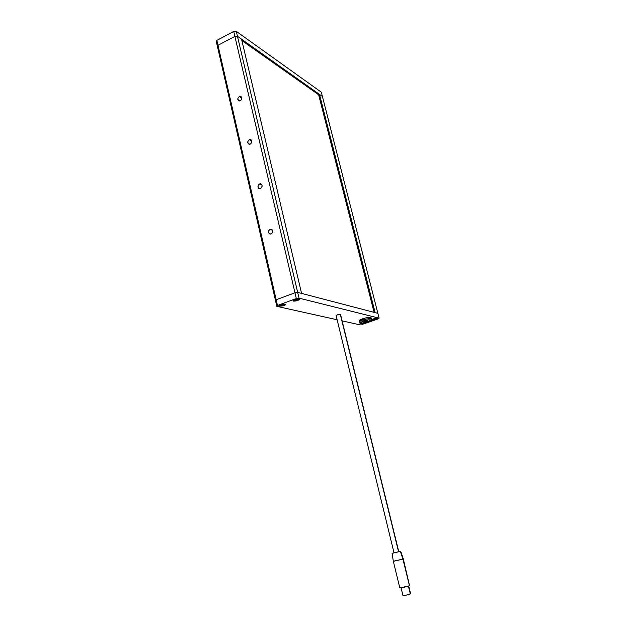 <?xml version="1.0" encoding="UTF-8"?>
<svg xmlns="http://www.w3.org/2000/svg" width="627" height="627" viewBox="0 0 627 627"><rect width="100%" height="100%" fill="white"/><g stroke="black" fill="none" stroke-linecap="round" stroke-linejoin="round"><path stroke-width="0.94" d="M375.134 312.646L319.472 94.371L322.403 96.456L377.877 313.359L375.134 312.646L377.877 313.359L322.403 96.456L237.468 36.303L236.308 31.35L321.322 92.208L322.403 96.456L321.322 92.208L236.308 31.35L237.468 36.303L322.403 96.456L319.472 94.371L375.134 312.646M374.084 312.371L318.641 94.763L319.472 94.371L318.641 94.763L374.084 312.371M217.984 45.301L216.856 40.379L233.722 31.436L234.89 36.39L217.984 45.301L234.89 36.39L237.468 36.303L234.89 36.39L233.722 31.436L236.308 31.35L233.722 31.436L216.856 40.379L217.984 45.301L217.522 46.806L217.984 45.301L234.89 36.39L296.312 298.53L277.487 305.49L276.178 299.777L294.964 292.77L276.178 299.777L275.512 300.647L276.813 306.344L337.138 319.77L276.813 306.344L275.512 300.647L276.178 299.777L277.487 305.49L276.813 306.344L277.487 305.49L296.312 298.53L294.964 292.77L297.676 292.386L377.877 313.359L379.108 318.171L299.024 298.138L297.676 292.386L294.964 292.77L276.178 299.777L217.984 45.301L217.522 46.806L216.393 41.891L275.512 300.647L217.522 46.806L217.984 45.301L276.178 299.777L275.512 300.647L276.178 299.777L294.964 292.77L234.89 36.39L217.984 45.301M318.641 94.763L241.881 40.559L318.641 94.763M216.393 41.891L216.856 40.379L216.393 41.891M293.405 301.117L292.981 300.835C294.063 299.628 296.062 299.032 298.985 299.063L299.291 299.643L297.778 300.482L293.146 301.023L293.64 300.121L295.779 299.33L299.4 299.338C298.327 300.545 296.328 301.14 293.405 301.117L293.232 300.396L293.405 301.117M371.905 320.044L371.662 319.888C372.689 318.931 374.39 318.422 376.772 318.367L375.448 319.48L371.733 319.974L373.708 318.775L377.007 318.524C375.988 319.48 374.288 319.989 371.905 320.044M360.023 324.135L361.058 323.124L359.773 323.971L361.066 324.143L365.063 322.764L360.023 324.135M279.807 306.133L279.36 305.851C280.41 304.675 282.393 304.095 285.309 304.111L285.426 304.871L283.608 305.686L279.54 306.047L279.658 305.38L279.807 306.133L279.634 305.396L282.095 304.393L285.74 304.385C284.689 305.561 282.714 306.148 279.807 306.133M361.975 324.465L379.108 318.171L299.024 298.138L296.312 298.53L299.024 298.138L237.468 36.303L241.56 39.195L301.571 293.405L297.676 292.386L294.964 292.77L297.676 292.386L377.877 313.359L379.108 318.171L378.293 318.861L361.975 324.465M342.123 320.883L359.796 324.817L342.123 320.883M239.295 96.597L240.611 96.456C242.281 97.726 242.171 99.199 240.282 100.861L241.536 99.552L241.818 98.196L241.152 96.738L240.086 96.393L238.581 97.13L237.884 98.353L238.425 100.72L240.282 100.861L238.989 101.01C237.304 99.748 237.406 98.274 239.295 96.597L241.81 98.102L239.295 96.597M270.025 229.341L270.801 229.184C273.168 230.321 273.262 231.904 271.091 233.942L272.408 232.664L272.635 230.783L271.993 229.647L270.441 229.216L268.959 230.203L268.411 232.029L269.461 233.871L271.091 233.942L270.339 234.09C267.948 232.97 267.847 231.387 270.025 229.341L272.439 230.234L270.025 229.341M249.28 139.735L250.447 139.578C252.328 140.824 252.273 142.337 250.291 144.108L251.56 142.807L251.795 140.981L251.176 139.923L249.679 139.594L248.551 140.252L247.743 141.945L248.402 143.904L250.291 144.108L249.146 144.265C247.257 143.027 247.297 141.514 249.28 139.735L251.811 141.067L249.28 139.735M259.523 183.962L260.511 183.805C262.619 185.012 262.635 186.556 260.558 188.453L261.608 187.575L262.141 185.764L261.451 184.213L259.931 183.829L258.473 184.84L257.956 186.172L258.63 188.194L260.558 188.453L259.594 188.609C257.462 187.418 257.438 185.866 259.523 183.962L262.023 185.098L259.523 183.962M301.571 293.405L241.56 39.195L237.468 36.303L234.89 36.39L237.468 36.303L297.676 292.386L301.571 293.405M261.545 187.661L262.11 186.352L261.545 187.661M271.961 233.322L272.698 231.261L271.961 233.322M364.749 321.228L367.72 320.914L366.529 321.643L366.325 320.836L366.529 321.643L364.569 322.09L363.558 321.957L364.749 321.228L367.704 321.016L363.558 321.964L364.749 321.228M362.531 318.79C360.219 319.621 359.075 320.334 359.099 320.914L362.531 318.79L362.845 320.013L362.531 318.79L364.836 318.108L369.209 317.419L371.16 317.897C370.079 317.074 367.21 317.38 362.531 318.79M359.099 320.914L359.404 322.137C359.381 321.557 360.533 320.844 362.845 320.013C360.948 320.601 359.804 321.306 359.404 322.137C359.749 322.936 359.718 323.994 367.877 321.957L367.853 321.957C360.345 323.697 358.863 323.344 363.409 320.914L362.845 320.013L363.409 320.914L360.486 322.497L360.94 323.062L362.97 323.07L367.853 321.957L370.847 320.138L368.339 319.794L363.409 320.914C370.965 319.174 372.446 319.519 367.853 321.957L367.877 321.957C372.634 319.903 370.894 320.232 371.466 319.096C369.24 318.461 366.372 318.767 362.845 320.013C367.516 318.602 370.392 318.297 371.466 319.096L371.16 317.881L370.8 318.508M359.686 321.29L359.279 321.134M401.061 587.844L402.949 595.579C404.674 595.595 407.135 595.054 410.317 593.941L408.389 586.096L399.799 587.852C399.634 588.369 407.691 586.558 409.447 585.696L402.918 559.135L400.363 551.384L392.094 553.312L400.708 551.211L402.918 559.135L403.302 558.923L402.918 559.135L409.447 585.696L409.831 585.422L408.365 586.104L410.607 593.73L406.022 595.211L403.247 595.352M340.32 314.346L398.764 551.689L395.903 552.497L394.03 552.842L336.119 315.6L337.726 314.676L340.32 314.346C338.321 314.378 336.918 314.793 336.111 315.593L394.03 552.842L398.576 551.784L340.32 314.346M409.447 585.352L403.31 558.923L400.708 551.219M399.799 587.86L393.348 561.353L402.918 559.135L393.756 561.134M363.441 323.077L361.411 323.587L363.425 323.062M364.671 322.819L362.492 323.728L364.671 322.819M361.034 323.132L360.133 323.893L362.492 323.728L360.078 323.814L361.034 323.132M283.106 304.698L283.788 304.612L283.647 305.004L282.268 305.427L282.142 304.871L282.268 305.427L281.351 305.451L282.518 304.683L282.581 305.357L282.056 304.902L282.174 305.404L281.249 305.427L282.667 304.636L282.644 305.318L283.357 305.083L283.804 304.628L283.106 304.698M280.253 305.083L279.76 305.733L280.888 305.968L284.799 304.973C282.432 305.96 280.739 306.188 279.728 305.67L280.253 305.083C282.62 304.095 284.313 303.86 285.324 304.385L284.799 304.973L285.301 304.322L284.18 304.079L280.253 305.083M373.324 319.292L375.252 318.759L373.347 319.292M375.463 318.391L376.662 318.532L374.366 319.637L376.623 318.657L375.463 318.391M372.955 319.025L372.164 319.856L374.366 319.637L371.968 319.723L372.955 319.025M374.421 318.853L374.531 319.3L374.421 318.853M296.759 299.659L297.441 299.573L297.214 300.004L295.889 300.404L295.756 299.847L295.889 300.404L294.878 300.396L296.109 299.667L296.203 300.333L295.011 300.074L296.406 299.581L296.265 300.294L296.986 300.059L297.457 299.588L296.759 299.659M293.906 300.043L293.381 300.709L294.486 300.96L298.421 299.949C296.046 300.944 294.353 301.179 293.35 300.654L293.906 300.043C296.289 299.04 297.982 298.805 298.977 299.338L298.421 299.949L298.961 299.283L297.856 299.024L293.906 300.043M241.277 96.856L240.611 96.456M271.946 229.607L270.801 229.184M251.255 140.001L250.447 139.578M261.475 184.244L260.511 183.805M340.555 314.503L398.764 551.689M408.702 585.986L410.599 593.722M393.348 561.345L392.094 553.32"/></g></svg>
